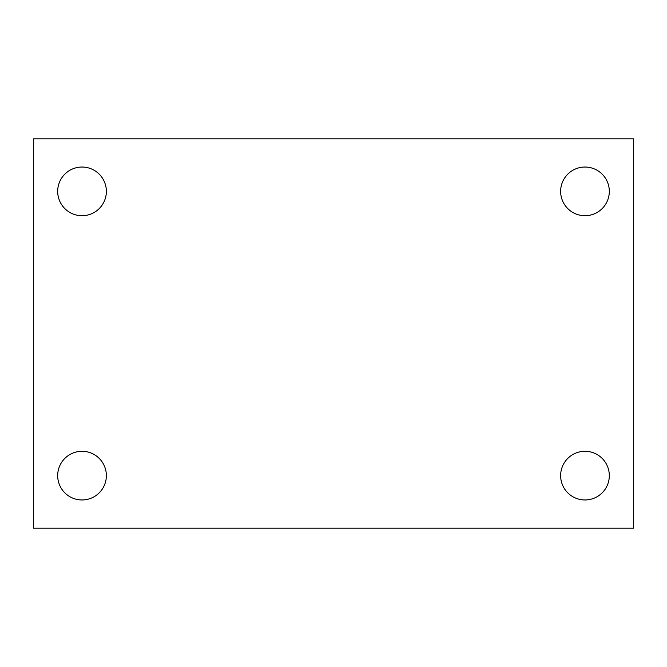 <?xml version="1.0" encoding="UTF-8"?>
<svg xmlns="http://www.w3.org/2000/svg" width="667" height="667" viewBox="0 0 667 667"><rect width="100%" height="100%" fill="white"/><g stroke="black" fill="none" stroke-linecap="round" stroke-linejoin="round"><path stroke-width="1" d="M33.35 528.189L33.35 138.811L633.65 138.811L633.65 528.189L33.35 528.189M82.024 499.958A24.337 24.337 0 0 0 106.361 475.621A24.337 24.337 0 0 0 82.024 451.292A24.337 24.337 0 0 0 57.687 475.621A24.337 24.337 0 0 0 82.024 499.958M584.976 499.958A24.337 24.337 0 0 0 609.313 475.621A24.337 24.337 0 0 0 584.976 451.292A24.337 24.337 0 0 0 560.639 475.621A24.337 24.337 0 0 0 584.976 499.958M584.976 215.708A24.337 24.337 0 0 0 609.313 191.379A24.337 24.337 0 0 0 584.976 167.042A24.337 24.337 0 0 0 560.639 191.379A24.337 24.337 0 0 0 584.976 215.708M82.024 215.708A24.337 24.337 0 0 0 106.361 191.379A24.337 24.337 0 0 0 82.024 167.042A24.337 24.337 0 0 0 57.687 191.379A24.337 24.337 0 0 0 82.024 215.708"/></g></svg>
